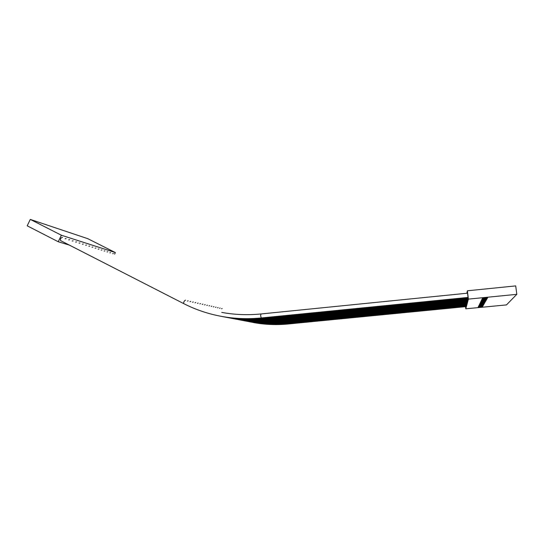 <?xml version="1.0" encoding="UTF-8"?>
<svg xmlns="http://www.w3.org/2000/svg" width="544" height="544" viewBox="0 0 544 544"><rect width="100%" height="100%" fill="white"/><g stroke="black" fill="none" stroke-linecap="round" stroke-linejoin="round"><path stroke-width="0.82" d="M112.669 253.708L113.424 253.538M287.864 323.537L288.143 324L465.65 306.653M260.97 313.963L260.63 315.84L261.283 317.954L468.044 297.425L467.548 293.182M60.738 240.686L60.574 240.598C60.153 239 60.738 237.918 62.336 237.368L62.485 237.442M262.847 317.798L263.296 318.376L467.874 298.105L467.847 297.446M65.103 238.775L66.116 238.592M264.751 318.233L265.186 318.804L467.704 298.778L467.677 298.126M68.687 239.904L69.673 239.72M266.614 318.662L266.975 319.226L467.534 299.431L467.507 298.799M72.202 241.006L73.168 240.822M268.444 319.083L268.79 319.634L467.371 300.077L467.344 299.452M75.657 242.087L76.602 241.91M270.239 319.491L270.579 320.035L467.208 300.703L467.187 300.091L467.214 300.485M79.05 243.154L79.975 242.978M272 319.899L272.326 320.43L467.051 301.322L467.031 300.723M82.382 244.202L83.286 244.025M273.72 320.294L274.108 320.81L466.902 301.92L466.874 301.335L466.902 301.709M85.653 245.228L86.537 245.052M275.414 320.681L275.726 321.191L466.752 302.512L466.725 301.94M88.862 246.235L89.733 246.065M277.073 321.062L277.386 321.565L466.602 303.096L466.575 302.532L466.602 302.886M92.024 247.228L92.874 247.058M278.705 321.436L279.004 321.926L466.46 303.661L466.432 303.11L466.46 303.457M95.125 248.2L95.955 248.03M280.303 321.796L280.595 322.286L466.317 304.218L466.29 303.674M98.178 249.159L98.988 248.996M281.874 322.157L282.159 322.633L466.174 304.762L466.154 304.232M101.177 250.097L101.973 249.934M283.41 322.51L283.696 322.98L466.038 305.3L466.018 304.776M104.128 251.029L104.904 250.866M284.927 322.857L285.253 323.313L465.902 305.823L465.882 305.313M107.025 251.94L107.787 251.777M286.409 323.197L286.736 323.646L465.773 306.15M109.874 252.831L110.622 252.674M467.86 297.439L467.881 297.881M467.69 298.126L467.711 298.554M467.527 298.799L467.541 299.214M467.364 299.452L467.378 299.853M467.044 300.723L467.058 301.104M466.738 301.94L466.752 302.308M466.303 303.674L466.317 304.014M467.942 295.95L468.058 297.194M467.582 293.277L467.745 294.318M468.391 299.118L465.793 308.808L506.464 304.905L516.8 294.338L468.391 299.118L467.384 290.795L466.84 293.257M465.793 308.808L465.562 306.884M516.8 294.338L515.705 285.899L467.384 290.795M487.24 298.404L487.472 297.996L482.372 298.5L482.174 298.901L487.24 298.404L487.193 298.024M486.86 299.071L487.084 298.676L482.045 299.173L481.855 299.56L486.86 299.071L486.819 298.704M486.492 299.724L486.71 299.343L481.719 299.832L481.535 300.213L486.492 299.724L486.445 299.363M486.125 300.363L486.343 299.989L481.406 300.472L481.222 300.846L486.125 300.363L486.084 300.016M485.772 300.995L485.982 300.621L480.916 301.464L485.772 300.995L485.731 300.648M485.425 301.607L485.629 301.247L480.794 301.716L480.617 302.076L485.425 301.607L485.377 301.267M485.078 302.212L480.325 302.675L485.037 301.879M484.745 302.797L480.039 303.26L484.704 302.478M484.418 303.375L479.76 303.831L484.378 303.062M484.099 303.946L479.488 304.388L484.058 303.634M483.779 304.497L479.216 304.939L483.745 304.198M483.473 305.048L478.951 305.483L483.432 304.749M483.167 305.578L478.693 306.014L483.133 305.286M482.868 306.102L478.434 306.53L482.834 305.816M482.582 306.619L478.19 307.04L482.542 306.333M482.29 307.122L477.945 307.544L482.256 306.843M487.628 297.718L487.866 297.31L482.705 297.813L482.508 298.221L487.628 297.718L487.58 297.337M61.377 235.232L30.294 219.409L27.2 225.821L58.242 241.74L61.377 235.232L115.355 252.572L114.607 254.13M30.294 219.409L87.836 238.694L115.355 252.572M69.387 245.113L58.242 241.74M221.544 308.734L222.136 308.462M183.77 303.64L183.654 303.586C183.552 302.07 184.158 300.914 185.456 300.132L185.558 300.186M187.394 301.104L188.183 300.784M189.985 301.682L190.754 301.362M192.522 302.246L193.276 301.94M195.01 302.804L195.752 302.498M197.458 303.348L198.172 303.049M199.852 303.885L200.559 303.593M202.205 304.409L202.892 304.123M204.517 304.926L205.19 304.64M206.781 305.436L207.441 305.15M209.005 305.932L209.651 305.653M211.194 306.422L211.82 306.15M213.336 306.904L213.955 306.632M215.444 307.374L216.05 307.108M217.518 307.836L218.11 307.578M219.552 308.292L220.13 308.033M287.96 324.02C276.515 325.088 265.268 324.646 254.225 322.694L252.484 322.334C263.663 324.306 275.046 324.748 286.627 323.653M261.283 317.954C248.01 319.246 235.001 318.764 222.244 316.52C208.556 314.065 195.697 309.754 183.654 303.586L60.574 240.598M263.221 318.383C250.07 319.661 237.177 319.185 224.543 316.962L221.333 316.356M265.112 318.811C252.09 320.076 239.319 319.6 226.794 317.397L223.625 316.798M266.975 319.226C254.068 320.477 241.414 320.008 229.004 317.818L225.876 317.227M268.79 319.634C256.006 320.872 243.467 320.402 231.173 318.233L228.079 317.655M270.579 320.035C257.91 321.259 245.487 320.79 233.294 318.641L230.241 318.07M272.394 320.423C259.821 321.64 247.479 321.178 235.375 319.042L232.363 318.478M274.108 320.81C261.65 322.007 249.417 321.552 237.422 319.437L234.444 318.879M275.788 321.184C263.446 322.374 251.321 321.919 239.428 319.824L236.49 319.267M277.44 321.558C265.207 322.735 253.191 322.279 241.393 320.205L238.49 319.654M279.065 321.919C266.934 323.082 255.02 322.633 243.331 320.572L240.462 320.035M280.656 322.279C268.627 323.428 256.822 322.986 245.228 320.94L242.386 320.402M282.214 322.626C270.293 323.768 258.584 323.326 247.092 321.3L244.283 320.77M283.75 322.973C271.932 324.102 260.318 323.66 248.921 321.647L246.146 321.13M285.185 323.32C273.489 324.428 262.004 323.986 250.716 321.994L247.976 321.477M467.561 293.182L260.889 313.97C247.547 315.275 234.498 314.752 221.741 312.399"/></g></svg>
